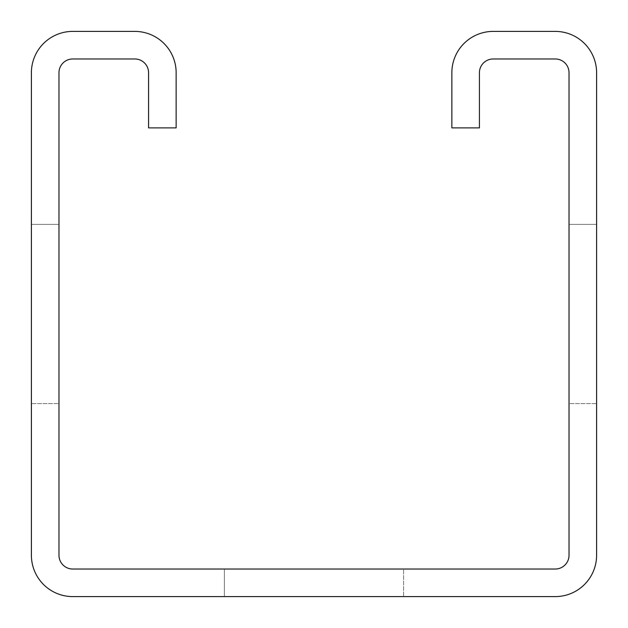 <?xml version="1.0" encoding="UTF-8"?>
<svg xmlns="http://www.w3.org/2000/svg" width="628" height="628" viewBox="0 0 628 628"><rect width="100%" height="100%" fill="white"/><g stroke="black" fill="none" stroke-linecap="round" stroke-linejoin="round"><path stroke-width="0.47" stroke-dasharray="3.14 2.35" d="M451.854 72.754L451.854 127.9L479.423 127.9L479.423 72.754A13.785 13.785 0 0 1 493.208 58.969L555.246 58.969A13.785 13.785 0 0 1 569.031 72.754L569.031 555.246A13.785 13.785 0 0 1 555.246 569.031L72.754 569.031A13.785 13.785 0 0 1 58.969 555.246L58.969 72.754A13.785 13.785 0 0 1 72.754 58.969L134.792 58.969A13.785 13.785 0 0 1 148.577 72.754L148.577 127.9L176.146 127.9L176.146 72.754A41.354 41.354 0 0 0 134.792 31.4L72.754 31.4A41.354 41.354 0 0 0 31.4 72.754L31.4 555.246A41.354 41.354 0 0 0 72.754 596.6L555.246 596.6A41.354 41.354 0 0 0 596.6 555.246L596.6 72.754A41.354 41.354 0 0 0 555.246 31.4L493.208 31.4A41.354 41.354 0 0 0 451.854 72.754M596.6 403.608L596.6 224.392L596.6 403.608L596.6 224.392L596.6 403.608L596.6 224.392L596.6 403.608L596.6 224.392L596.6 403.608L569.031 403.608L569.031 224.392L569.031 403.608L569.031 224.392L569.031 403.608L569.031 224.392L569.031 403.608L569.031 224.392L569.031 403.608L596.6 403.608M403.608 596.6L224.392 596.6L403.608 596.6L224.392 596.6L403.608 596.6L224.392 596.6L403.608 596.6L224.392 596.6L403.608 596.6L403.608 569.031L224.392 569.031L403.608 569.031L224.392 569.031L403.608 569.031L224.392 569.031L403.608 569.031L224.392 569.031L403.608 569.031L403.608 596.6M31.4 403.608L31.4 224.392L31.4 403.608L31.4 224.392L31.4 403.608L31.4 224.392L31.4 403.608L31.4 224.392L31.4 403.608L58.969 403.608L58.969 224.392L58.969 403.608L58.969 224.392L58.969 403.608L58.969 224.392L58.969 403.608L58.969 224.392L58.969 403.608L31.4 403.608M31.4 224.392L58.969 224.392L31.4 224.392M224.392 596.6L224.392 569.031L224.392 596.6M596.6 224.392L569.031 224.392L596.6 224.392"/><path stroke-width="0.94" d="M451.854 72.754L451.854 127.9L479.423 127.9L479.423 72.754A13.785 13.785 0 0 1 493.208 58.969L555.246 58.969A13.785 13.785 0 0 1 569.031 72.754L569.031 555.246A13.785 13.785 0 0 1 555.246 569.031L72.754 569.031A13.785 13.785 0 0 1 58.969 555.246L58.969 72.754A13.785 13.785 0 0 1 72.754 58.969L134.792 58.969A13.785 13.785 0 0 1 148.577 72.754L148.577 127.9L176.146 127.9L176.146 72.754A41.354 41.354 0 0 0 134.792 31.4L72.754 31.4A41.354 41.354 0 0 0 31.4 72.754L31.4 555.246A41.354 41.354 0 0 0 72.754 596.6L555.246 596.6A41.354 41.354 0 0 0 596.6 555.246L596.6 72.754A41.354 41.354 0 0 0 555.246 31.4L493.208 31.4A41.354 41.354 0 0 0 451.854 72.754"/></g></svg>
